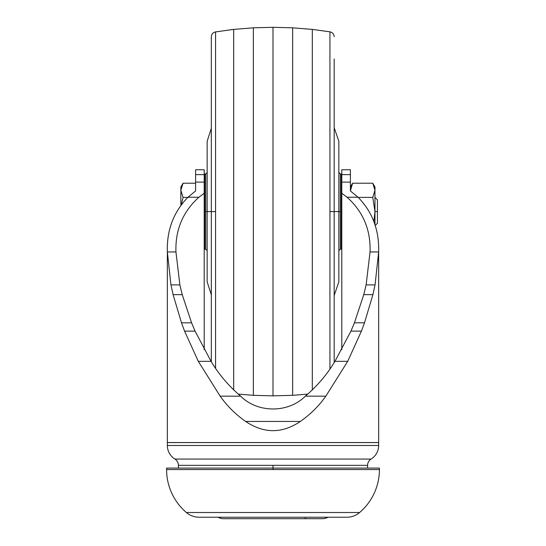 <?xml version="1.0" encoding="UTF-8"?>
<svg xmlns="http://www.w3.org/2000/svg" width="546" height="546" viewBox="0 0 546 546"><rect width="100%" height="100%" fill="white"/><g stroke="black" fill="none" stroke-linecap="round" stroke-linejoin="round"><path stroke-width="0.82" d="M334.179 211.575L334.179 65.315L334.179 211.575L329.934 211.575L329.934 31.832L312.312 29.402L329.934 31.832L329.934 211.575L340.322 211.575L340.322 173.983L341.305 173.983L341.305 249.167L341.305 211.575L341.796 211.575L341.305 211.575L341.305 249.167L340.322 249.167L340.322 211.575L340.322 249.167L341.305 249.167L340.322 249.167L340.322 211.575L338.848 211.575L338.848 281.866L338.848 211.575L334.179 211.575L334.179 362.551L334.179 58.907M329.934 368.925L329.934 31.832L312.312 29.402L292.656 27.826L273 27.3L253.344 27.826L233.688 29.402L215.568 31.907L215.568 211.575L211.329 211.575L211.329 36.78L211.329 361.773M312.312 390.028L312.312 29.402L312.312 390.028L312.312 29.402L292.656 27.826L273 27.3L253.344 27.826L233.688 29.402L215.568 31.907L215.568 211.575L207.152 211.575L207.152 141.284L207.152 211.575L205.678 211.575L205.678 249.167L207.152 250.641M312.312 29.402L292.656 27.826L292.656 395.324L307.848 394.103M292.656 27.826L273 27.3L273 395.85L292.656 395.324L292.656 27.826L292.656 395.324L273 395.85L292.656 395.324M273 27.3L253.344 27.826L253.344 395.324L273 395.85L273 27.3L273 395.85L253.344 395.324L273 395.85M253.344 27.826L253.344 395.324L238.152 394.103L253.344 395.324L253.344 27.826L233.688 29.402L233.688 390.028M211.329 211.575L205.678 211.575L205.678 173.983L204.695 173.983L204.695 211.575L204.204 211.575L204.695 211.575L204.695 249.167L205.678 249.167L204.695 249.167L205.678 249.167L205.678 211.575L205.678 249.167M187.797 197.393L183.06 197.393L181.449 204.45L183.06 197.393L187.797 197.393L183.06 197.393L180.863 190.295L183.06 183.203L195.605 183.203L195.605 190.957L195.605 182.098L204.204 182.098L204.204 193.27L198.894 197.249C182.849 211.691 175.198 229.921 175.948 251.952L179.88 284.896L182.227 294.642L173.089 294.642L170.946 284.896L167.349 251.952C166.653 230.31 173.512 212.08 187.94 197.249L195.605 190.957L195.605 169.758L204.204 169.758L204.204 349.706L204.204 193.27L198.894 197.249C182.849 211.691 175.198 229.921 175.948 251.952L167.349 251.952L167.349 442.533A4.3 4.3 0 0 0 167.349 442.581A4.3 4.3 0 0 1 167.349 442.533A4.3 4.3 0 0 0 167.349 442.581L378.651 442.581A4.3 4.3 0 0 0 378.651 442.533L167.349 442.533L378.651 442.533L378.651 251.952L375.054 284.896L372.911 294.642L364.496 322.829L361.418 331.135L347.706 361.336L325.825 396.164C318.946 405.944 310.449 414.373 300.348 421.444C282.152 433.722 263.916 433.722 245.652 421.444C235.551 414.373 227.054 405.944 220.175 396.164L198.294 361.336L184.582 331.135L181.504 322.829L173.089 294.642L170.946 284.896L167.349 251.952L167.349 442.533L378.651 442.533A4.3 4.3 0 0 1 378.651 442.581A4.3 4.3 0 0 0 378.651 442.533L378.651 251.952L375.054 284.896L372.911 294.642L363.772 294.642L366.12 284.896L370.052 251.952C370.816 229.955 363.165 211.725 347.106 197.249L341.796 193.27L341.796 169.758L350.395 169.758L350.395 190.957L358.06 197.249C372.42 211.889 379.286 230.119 378.651 251.952L378.651 442.533M371.089 459.063A15.97 15.97 0 0 0 378.651 445.488A15.97 15.97 0 0 1 371.089 459.063A15.97 15.97 0 0 0 378.651 445.488L167.349 445.488A15.97 15.97 0 0 0 174.911 459.063L371.089 459.063A7.371 7.371 0 0 0 367.595 465.335A7.371 7.371 0 0 1 371.089 459.063L174.911 459.063A15.97 15.97 0 0 1 167.349 445.488A15.97 15.97 0 0 0 174.911 459.063L371.089 459.063A7.371 7.371 0 0 0 367.595 465.335L367.595 468.086L273 468.086L379.415 468.086L379.415 469.546A56.511 56.511 0 0 1 359.616 512.517A19.656 19.656 0 0 1 346.846 517.226A19.656 19.656 0 0 0 359.616 512.517L186.384 512.517A56.511 56.511 0 0 1 166.585 469.546L273 469.546L273 465.335L367.595 465.335M166.585 469.546L379.415 469.546A56.511 56.511 0 0 1 359.616 512.517L186.384 512.517A56.511 56.511 0 0 1 166.585 469.546L379.415 469.546A56.511 56.511 0 0 1 359.616 512.517A19.656 19.656 0 0 1 346.846 517.226L199.154 517.226A19.656 19.656 0 0 1 186.384 512.517A19.656 19.656 0 0 0 199.154 517.226A19.656 19.656 0 0 1 186.384 512.517A56.511 56.511 0 0 1 166.585 469.546L166.585 468.086L273 468.086L166.585 468.086L273 468.086L273 465.335L178.405 465.335A7.371 7.371 0 0 0 174.911 459.063A7.371 7.371 0 0 1 178.405 465.335L273 465.335L178.405 465.335A7.371 7.371 0 0 0 174.911 459.063M217.963 517.226A12.285 12.285 0 0 0 223.799 518.7L322.201 518.7L223.799 518.7A12.285 12.285 0 0 1 217.963 517.226A12.285 12.285 0 0 0 223.799 518.7L322.201 518.7A12.285 12.285 0 0 0 328.037 517.226A12.285 12.285 0 0 1 322.201 518.7A12.285 12.285 0 0 0 328.037 517.226M304.9 518.263A8.845 8.845 0 0 0 307.644 518.7A8.845 8.845 0 0 1 304.9 518.263A8.845 8.845 0 0 0 307.644 518.7M354.415 322.829L364.496 322.829L354.415 322.829L363.772 294.642L372.911 294.642L363.772 294.642L354.415 322.829L350.942 331.135L361.418 331.135L350.942 331.135L354.415 322.829L363.772 294.642L366.12 284.896L375.054 284.896L372.911 294.642L364.496 322.829L361.418 331.135L350.942 331.135L354.415 322.829L364.496 322.829L361.418 331.135L347.706 361.336L325.825 396.164L305.364 396.164C317.39 385.865 327.252 374.256 334.951 361.336L350.942 331.129L361.418 331.129L350.942 331.129L334.951 361.336L350.942 331.129L361.418 331.129M184.582 331.129L195.059 331.129L211.049 361.336L195.059 331.129L184.582 331.129L195.059 331.129L211.049 361.336C218.748 374.256 228.61 385.865 240.636 396.164C257.678 413.192 288.233 413.295 305.364 396.164C317.39 385.865 327.252 374.256 334.951 361.336L347.706 361.336L334.951 361.336C327.252 374.256 317.39 385.865 305.364 396.164C288.233 413.295 257.678 413.192 240.636 396.164L220.175 396.164L198.294 361.336L184.582 331.135L181.504 322.829L191.585 322.829L195.059 331.135L184.582 331.135L181.504 322.829L173.089 294.642L170.946 284.896L179.88 284.896L182.227 294.642L191.585 322.829L195.059 331.135L184.582 331.135L195.059 331.135L191.585 322.829L182.227 294.642L173.089 294.642L182.227 294.642L191.585 322.829L181.504 322.829L191.585 322.829M363.772 294.642L366.12 284.896L370.052 251.952C370.816 229.955 363.165 211.725 347.106 197.249L341.796 193.27L341.796 182.098L350.395 182.098L350.395 190.957L358.06 197.249L347.106 197.249L341.796 193.27L341.796 174.618L350.395 174.618L350.395 190.957L352.593 183.203L372.768 183.203L374.965 190.295L372.768 197.393L358.203 197.393L372.768 197.393L374.965 211.575L373.846 221.526L374.965 211.575L374.965 190.295L372.768 183.203L374.965 190.295L374.965 187.005L372.768 183.203L374.965 190.295L372.768 197.393L374.965 211.575L374.965 190.295L372.768 197.393L358.203 197.393M341.796 193.27L341.796 349.706M370.052 251.952L378.651 251.952L375.054 284.896L366.12 284.896L370.052 251.952L378.651 251.952C379.286 230.119 372.42 211.889 358.06 197.249L347.106 197.249C363.165 211.725 370.816 229.955 370.052 251.952L378.651 251.952C379.286 230.119 372.42 211.889 358.06 197.249L347.106 197.249M361.418 331.135L347.706 361.336L325.825 396.164C318.946 405.944 310.449 414.373 300.348 421.444L245.652 421.444C235.551 414.373 227.054 405.944 220.175 396.164L198.294 361.336L184.582 331.135M181.449 204.45L183.06 197.393L180.863 190.295L183.06 183.203L180.863 187.005L180.863 205.228L180.863 190.295L183.06 183.203L195.605 183.203L195.605 190.957L195.605 174.618L204.204 174.618L204.204 193.27L198.894 197.249L187.94 197.249L195.605 190.957L187.94 197.249C173.512 212.08 166.653 230.31 167.349 251.952L167.349 442.533M372.768 197.393L374.965 211.575L374.965 224.897L374.965 211.575L373.846 221.526M375.163 225.559L377.423 223.3L377.423 199.85L374.965 197.393M238.152 394.103L253.344 395.324M233.688 29.402L215.568 31.907L215.568 368.209M340.322 173.983L340.322 211.575L340.322 173.983L341.305 173.983L340.322 173.983L338.848 172.509M204.695 249.167L204.695 173.983L205.678 173.983L205.678 211.575L205.678 173.983L204.695 173.983L204.695 249.167L204.204 249.133M325.825 396.164C318.946 405.944 310.449 414.373 300.348 421.444C282.152 433.722 263.916 433.722 245.652 421.444C235.551 414.373 227.054 405.944 220.175 396.164L240.636 396.164C257.678 413.192 288.233 413.295 305.364 396.164L325.825 396.164L305.364 396.164M179.88 284.896L170.946 284.896L179.88 284.896L175.948 251.952L167.349 251.952C166.653 230.31 173.512 212.08 187.94 197.249L198.894 197.249C182.849 211.691 175.198 229.921 175.948 251.952L179.88 284.896L182.227 294.642M240.636 396.164C228.61 385.865 218.748 374.256 211.049 361.336L198.294 361.336L211.049 361.336C218.748 374.256 228.61 385.865 240.636 396.164L220.175 396.164M350.395 190.957L352.593 183.203L350.395 190.295L352.593 183.203L372.768 183.203L352.593 183.203L350.395 190.957L358.06 197.249M341.796 174.618L341.796 182.098L350.395 182.098L350.395 174.618L341.796 174.618L350.395 174.618M378.651 442.581L167.349 442.581L378.651 442.581L378.651 445.488M195.605 174.618L195.605 182.098L204.204 182.098L204.204 174.618L195.605 174.618L204.204 174.618M183.06 183.203L195.605 183.203L195.605 190.957M204.204 349.706L204.204 193.27M181.504 322.829L173.089 294.642M175.948 251.952L167.349 251.952L170.946 284.896M372.911 294.642L364.496 322.829M366.12 284.896L375.054 284.896M300.348 421.444L245.652 421.444L300.348 421.444C282.152 433.722 263.916 433.722 245.652 421.444M183.06 197.393L180.863 190.295C180.863 185.94 180.863 185.94 180.863 190.295L180.863 205.228M180.863 190.295C180.863 185.94 180.863 185.94 180.863 190.295M374.965 190.295C374.965 185.94 374.965 185.94 374.965 190.295C374.965 185.94 374.965 185.94 374.965 190.295L374.965 224.897M379.415 469.546L273 469.546L273 468.086L367.595 468.086M377.423 211.575C377.423 226.638 377.423 226.638 377.423 211.575L374.965 211.575L377.423 211.575C377.423 196.512 377.423 196.512 377.423 211.575C377.423 196.512 377.423 196.512 377.423 211.575C377.423 226.638 377.423 226.638 377.423 211.575M186.384 512.517L359.616 512.517M198.894 197.249L187.94 197.249M195.605 182.098L204.204 182.098M341.796 182.098L350.395 182.098M347.706 361.336L334.951 361.336M211.049 361.336L198.294 361.336M329.934 31.832C332.555 32.405 333.968 34.023 334.179 36.698M215.568 31.907C212.954 32.487 211.541 34.105 211.329 36.78M334.179 127.696L338.848 141.284L338.848 281.866L334.179 295.454M341.305 173.983L341.796 174.017M211.329 128.351L207.152 141.284L207.152 281.866L211.329 294.799M205.678 173.983L207.152 172.509M204.695 173.983L204.204 174.017M340.322 249.167L338.848 250.641M341.305 249.167L341.796 249.133M167.349 442.581L167.349 445.488M178.405 465.335L178.405 468.086M350.395 187.005L352.593 183.203"/></g></svg>
